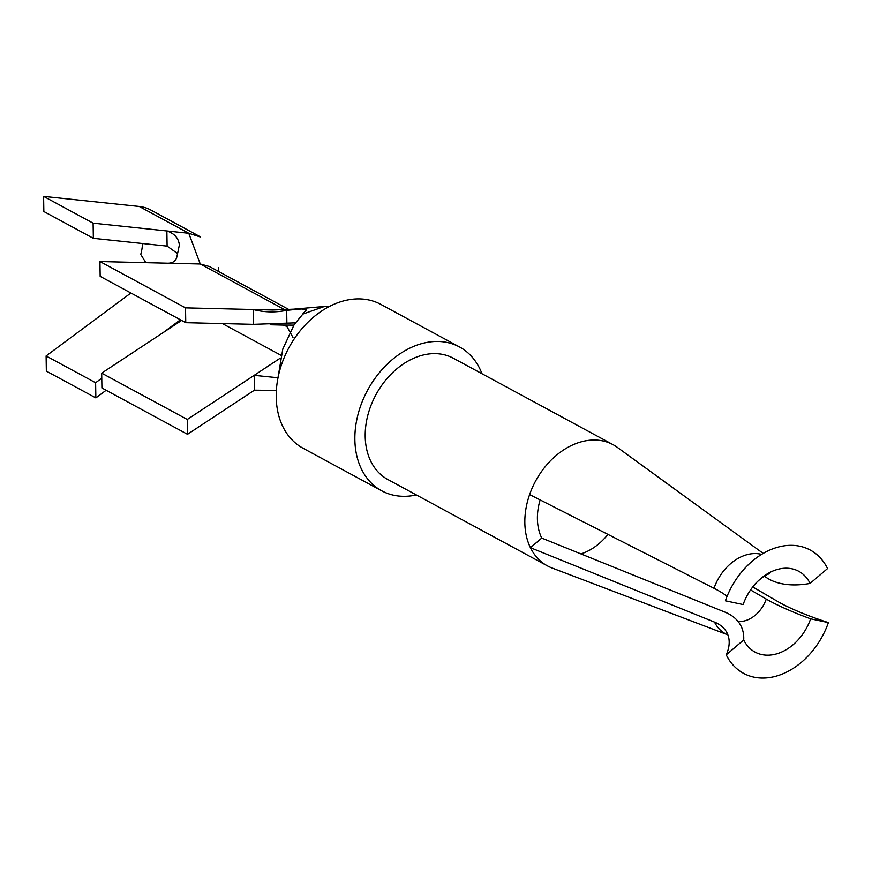 <?xml version="1.0" encoding="UTF-8"?>
<svg xmlns="http://www.w3.org/2000/svg" width="872" height="872" viewBox="0 0 872 872"><rect width="100%" height="100%" fill="white"/><g stroke="black" fill="none" stroke-linecap="round" stroke-linejoin="round"><path stroke-width="1.31" d="M750.574 589.941L766.259 599.075A70.087 10.083 19.3 0 0 810.644 618.837A45.922 33.855 -61.6 0 1 777.552 653.586A45.922 33.855 -61.6 0 1 743.696 639.961A70.087 41.921 -26.1 0 0 741.08 626.194A70.087 41.921 -26.1 0 0 724.915 612.111L541.741 538.078L530.438 547.703L714.528 622.118A54.511 32.602 153.9 0 1 727.15 633.148A54.511 32.602 153.9 0 1 726.234 654.839A70.087 51.677 118.4 0 0 777.9 675.626A70.087 51.677 118.4 0 0 828.4 622.597A54.511 7.848 -160.7 0 1 778.478 601.931L752.765 586.954M761.616 554.374A43.873 32.34 118.4 0 0 714.005 588.284L529.609 494.566A68.921 50.816 -61.6 0 0 530.438 547.703A68.921 50.816 118.4 0 0 547.452 565.895A68.921 50.816 118.4 0 0 551.976 567.966L727.891 634.871A43.873 32.34 -61.6 0 1 714.528 622.118M541.741 538.078A53.279 39.284 -61.6 0 1 540.139 499.918M714.005 588.284A54.511 7.848 -160.7 0 1 727.008 596.513M725.384 600.797A70.087 51.677 -61.6 0 1 775.884 547.758A70.087 51.677 -61.6 0 1 827.55 568.555L810.088 583.423A45.922 33.855 118.4 0 0 752.678 587.063A45.922 33.855 118.4 0 0 743.14 604.558L725.384 600.797M764.384 576.12L765.91 577.21A70.087 41.921 -26.1 0 0 810.088 583.423M529.609 494.566A68.921 50.816 -61.6 0 1 613.049 444.666A68.921 50.816 -61.6 0 1 617.267 447.325L763.207 553.426M613.049 444.666L453.429 358.283A68.921 50.816 118.4 0 0 369.979 408.183A68.921 50.816 118.4 0 0 387.822 479.502L547.452 565.895M416.358 494.947A81.761 60.288 -61.6 0 1 381.707 490.805A81.761 60.288 -61.6 0 1 367.603 390.198A81.761 60.288 -61.6 0 1 459.544 346.98A81.761 60.288 -61.6 0 1 481.954 373.728M459.544 346.98L380.89 304.415A81.761 60.288 118.4 0 0 288.948 347.634A81.761 60.288 118.4 0 0 303.053 448.241L381.707 490.805M177.572 253.556L167.108 246.111L93.348 238.318L43.84 211.525L43.6 196.374L139.269 206.479L188.777 233.271L200.222 236.933M218.283 267.639L218.327 268.238M208.833 266.374L200.266 263.998L284.795 309.745M175.534 324.449L180.559 320.547L168.405 328.711L180.406 319.795M130.898 293.003L46.107 355.961L95.615 382.754L101.762 378.186M163.108 332.635L168.405 328.711M145.842 262.668L140.741 254.395A39.72 29.277 118.4 0 0 142.528 243.517M200.331 236.813L150.823 210.021A55.285 40.766 118.4 0 0 139.269 206.479M181.605 320.438L101.686 373.151L187.284 419.465L254.199 375.342L254.428 390.176L276.37 390.427M106.144 390.275L95.855 397.915L95.615 382.754M95.855 397.915L46.347 371.123L46.107 355.961M93.348 238.318L93.108 223.167L166.868 230.96C174.444 233.489 178.607 238.176 179.37 245.01L176.962 256.499C175.991 260.968 172.918 263.202 167.751 263.202L200.266 263.998L188.777 233.271L166.868 230.96L167.108 246.111M93.108 223.167L43.6 196.374M179.458 243.996L179.37 245.01M323.076 306.584L293.581 309.168L272.794 310.007L253.163 309.516L253.392 324.351L185.758 322.684L185.529 307.86L253.163 309.516C264.314 312.383 275.487 312.656 286.681 310.312L301.407 308.971L306.454 309.833L302.715 314.029M295.336 322.847L253.392 324.351M167.751 263.202L99.931 261.535L100.16 276.37L185.758 322.684M185.529 307.86L99.931 261.535M270.2 324.766L282.474 325.071L286.812 326.324L292.981 337.475M277.612 377.718L254.199 375.342L280.283 358.13M254.428 390.176L187.513 434.3L187.284 419.465M101.686 373.151L101.915 387.986L187.513 434.3M329.714 306.312L324.58 306.421L302.878 314.073L294.224 324.526L282.779 349.116L277.558 380.214M282.474 325.071L293.831 325.136M607.937 534.383A53.279 39.284 -61.6 0 1 580.926 553.916M726.234 654.839L743.696 639.961M810.644 618.837L828.4 622.597M765.082 575.694A28.362 20.906 -61.6 0 1 765.91 577.21M286.681 310.312L286.888 323.458M280.98 355.296L222.404 323.588M738.028 621.431A28.362 20.906 118.4 0 0 766.259 599.075M752.58 587.194L752.58 587.183C756.787 580.926 765.921 574.55 768.788 573.972L769.518 573.776M218.294 267.824L218.61 271.497M179.447 243.779L179.447 244.4M288.839 309.505L208.92 266.254M287.88 323.392L287.313 323.436"/></g></svg>
